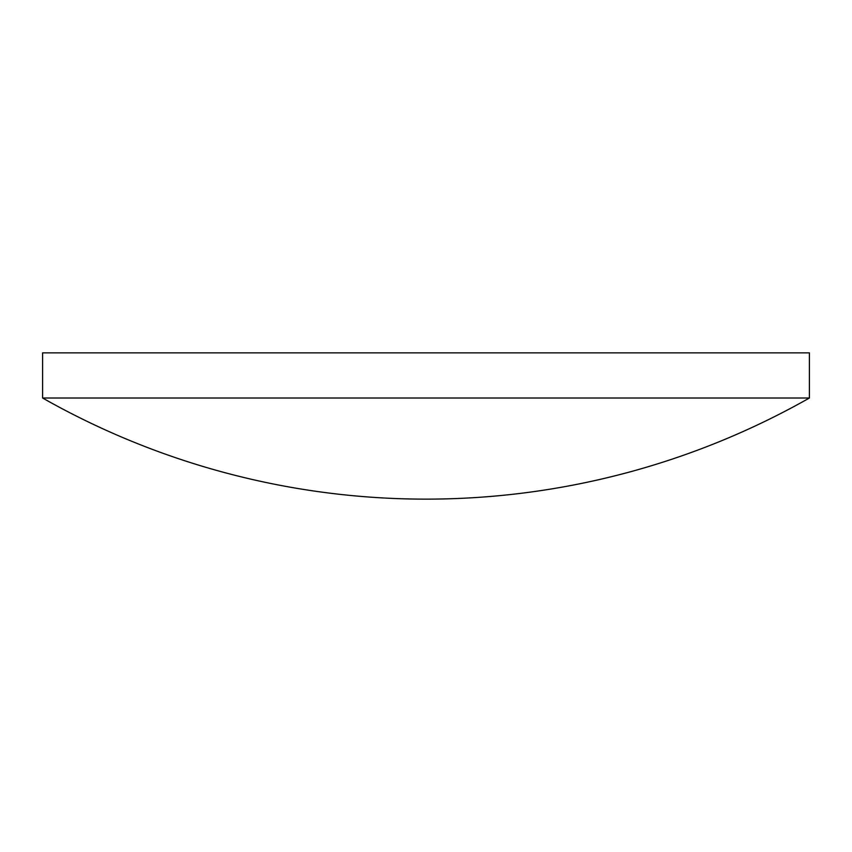 <?xml version="1.0" encoding="UTF-8"?>
<svg xmlns="http://www.w3.org/2000/svg" width="852" height="852" viewBox="0 0 852 852"><rect width="100%" height="100%" fill="white"/><g stroke="black" fill="none" stroke-linecap="round" stroke-linejoin="round"><path stroke-width="0.64" stroke-dasharray="4.26 3.19" d="M42.6 398.012L809.4 398.012M42.6 352.866L809.4 352.866"/><path stroke-width="1.28" d="M809.4 398.012L809.4 352.866L42.6 352.866L42.6 398.012A777.365 777.365 0 0 0 809.4 398.012L42.6 398.012"/></g></svg>
